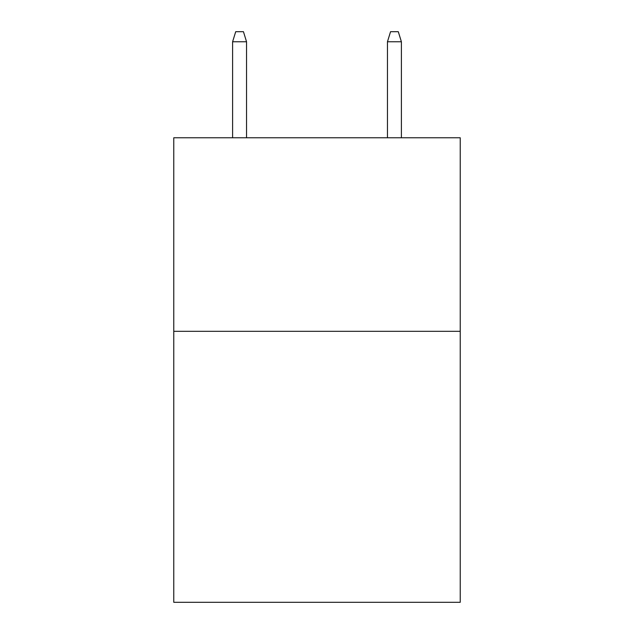<?xml version="1.0" encoding="UTF-8"?>
<svg xmlns="http://www.w3.org/2000/svg" width="634" height="634" viewBox="0 0 634 634"><rect width="100%" height="100%" fill="white"/><g stroke="black" fill="none" stroke-linecap="round" stroke-linejoin="round"><path stroke-width="0.95" d="M460.229 331.32L460.229 602.3L173.771 602.3L173.771 137.768L460.229 137.768L460.229 331.32L173.771 331.32M246.547 137.768L246.547 41.765L232.607 41.765L232.607 137.768M232.607 41.765L235.705 31.7L243.448 31.7L246.547 41.765M387.453 41.765L390.552 31.7L398.295 31.7L401.393 41.765L387.453 41.765L387.453 137.768M401.393 41.765L401.393 137.768"/></g></svg>
